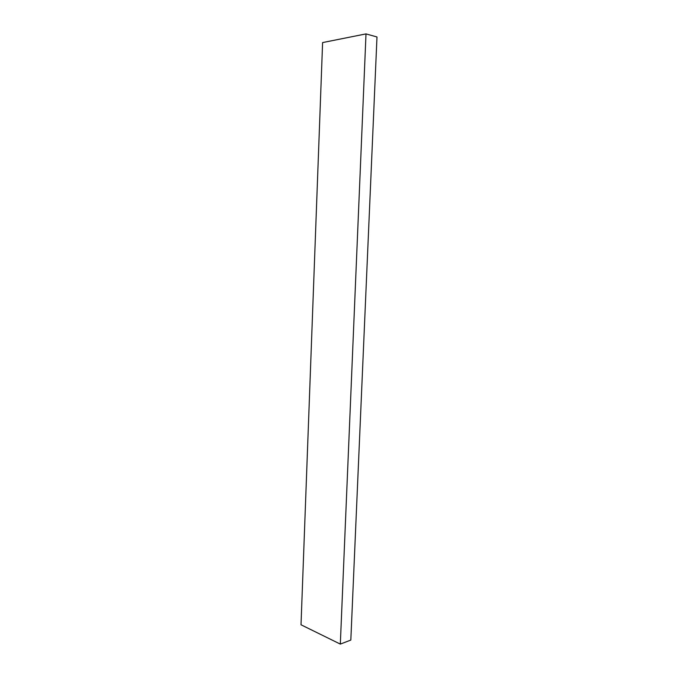 <?xml version="1.0" encoding="UTF-8"?>
<svg xmlns="http://www.w3.org/2000/svg" width="678" height="678" viewBox="0 0 678 678"><rect width="100%" height="100%" fill="white"/><g stroke="black" fill="none" stroke-linecap="round" stroke-linejoin="round"><path stroke-width="1.02" d="M322.601 42.578L301.015 624.785L322.601 42.578L366.001 33.9L376.985 36.968L350.823 640.066L376.985 36.968L366.001 33.9L340.322 644.1L366.001 33.9L322.601 42.578M350.823 640.066L340.322 644.1L301.015 624.785L340.322 644.1L350.823 640.066"/></g></svg>
